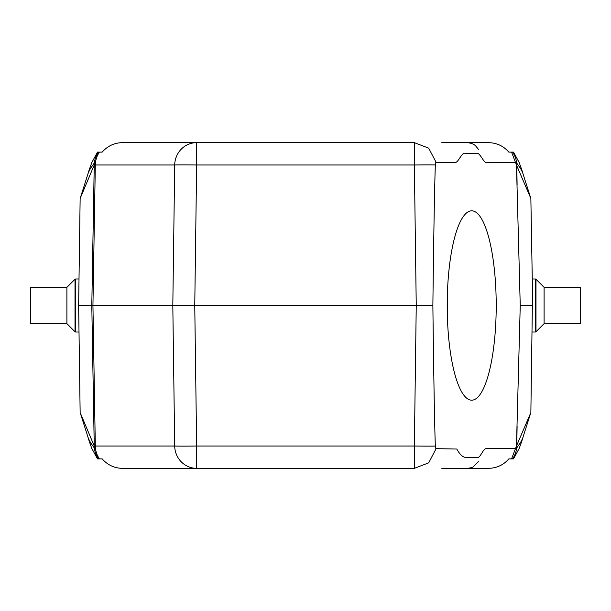 <?xml version="1.0" encoding="UTF-8"?>
<svg xmlns="http://www.w3.org/2000/svg" width="611" height="611" viewBox="0 0 611 611"><rect width="100%" height="100%" fill="white"/><g stroke="black" fill="none" stroke-linecap="round" stroke-linejoin="round"><path stroke-width="0.92" d="M544.096 287.323L580.45 287.323L580.45 323.677L544.096 323.677L544.096 287.323L535.984 279.212L535.984 331.788L544.096 323.677M66.904 323.677L30.55 323.677L30.55 287.323L66.904 287.323L66.904 323.677L75.016 331.788L75.016 279.212L75.55 278.99L75.55 332.01L75.016 331.788M441.806 468.347L488.792 468.347C496.957 468.064 503.632 464.91 508.826 458.884L511.567 458.884L516.463 446.022L520.244 305.5L516.463 164.978L511.567 152.116L508.826 152.116C503.632 146.09 496.957 142.936 488.792 142.653L441.806 142.653M515.493 448.65L486.096 448.65C482.805 448.657 480.093 459.403 476.649 457.326L466.697 457.326C463.375 457.868 460.091 455.111 456.845 449.039L436.109 448.65A3.017 0.779 -90 0 1 435.338 446.061C434.566 425.187 433.741 378.331 432.871 305.5C433.741 232.669 434.566 185.813 435.338 164.939A3.017 0.779 -90 0 1 436.109 162.35L456.035 162.335C459.319 160.662 462.397 150.978 465.781 153.674L475.748 153.674C479.177 151.108 482.14 159.983 485.462 162.297L515.493 162.35M496.208 305.5A94.682 24.509 -90 0 1 480.2 394.309A94.682 24.509 -90 0 1 471.707 400.182A94.682 24.509 -90 0 1 447.199 305.5A94.682 24.509 -90 0 1 471.707 210.818A94.682 24.509 -90 0 1 496.208 305.5M520.954 167.399L530.86 198.468L532.479 291.218L532.364 305.5L520.244 305.5M530.86 198.468L516.463 164.978M532.364 305.5L530.86 412.532L520.954 443.601M516.463 446.022L530.86 412.532M432.871 305.5L78.636 305.5L80.14 198.468L90.046 167.399M90.046 443.601L80.14 412.532L78.636 305.5M80.14 412.532L94.239 446.022L91.795 305.5L94.239 164.978L80.14 198.468M513.523 152.116L511.567 152.116M508.826 458.884L513.523 458.884M435.338 164.939A22.722 0.397 179.2 0 0 414.357 164.978L414.357 142.653L151.635 142.653M97.485 458.884L102.174 458.884C107.574 464.986 114.249 468.141 122.208 468.347L196.643 468.347L196.643 446.022L414.357 446.022L416.244 305.5L414.357 164.978L196.643 164.978L194.756 305.5L196.643 446.022A22.722 0.397 179.2 0 1 174.7 446.022A22.722 21.95 90 0 0 196.643 468.347L414.357 468.347L414.357 446.022A22.722 0.397 0.8 0 0 435.338 446.061M98.486 458.884A22.722 22.638 -90 0 1 94.239 446.022L174.7 446.022L172.814 305.5L174.7 164.978A22.722 0.397 -179.2 0 1 196.643 164.978L196.643 142.653L122.208 142.653C114.249 142.859 107.574 146.014 102.174 152.116L97.477 152.116M473.999 468.347L459.991 468.347M473.999 142.653L459.991 142.653M447.283 297.649L447.283 313.351M517.105 184.751L516.761 164.978A22.722 22.638 90 0 0 512.514 152.116M512.514 458.884A22.722 22.638 90 0 0 516.761 446.022L517.105 426.249M414.357 468.347L428.678 462.848L436.109 448.65M436.109 162.35L428.678 148.152L414.357 142.653M99.433 152.116A22.722 21.95 90 0 0 95.308 164.978L94.239 164.978A22.722 22.638 -90 0 1 98.486 152.116M196.643 142.653A22.722 21.95 90 0 0 174.7 164.978L95.308 164.978L92.941 305.5L95.308 446.022A22.722 21.95 90 0 0 99.433 458.884M532.265 332.01L535.45 332.01L535.45 278.99L532.265 278.99M467.407 468.347C471.119 467.797 473.113 467.247 473.372 466.689L478.764 461.358M478.764 149.642C475.243 145.838 475.343 143.7 467.407 142.653M97.462 152.108L91.734 162.725L88.037 173.241L90.359 168.674L94.369 162.916M97.462 458.892L91.734 448.275L88.037 437.759L90.359 442.326L94.369 448.084M513.538 152.108L519.266 162.725L522.963 173.241L520.641 168.674L516.631 162.916M513.538 458.892L519.266 448.275L522.963 437.759L520.641 442.326L516.631 448.084M66.904 287.323L75.016 279.212M75.55 332.01L78.735 332.01M75.55 278.99L78.735 278.99M535.45 332.01L535.984 331.788M535.45 278.99L535.984 279.212"/></g></svg>

